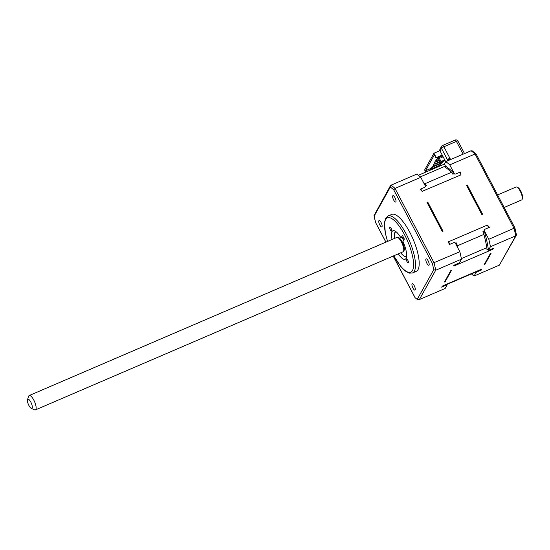 <?xml version="1.0" encoding="UTF-8"?>
<svg xmlns="http://www.w3.org/2000/svg" width="550" height="550" viewBox="0 0 550 550"><rect width="100%" height="100%" fill="white"/><g stroke="black" fill="none" stroke-linecap="round" stroke-linejoin="round"><path stroke-width="0.82" d="M454.183 173.608L452.842 174.185A11.268 3.575 -113.3 0 0 451.316 172.363A59.173 18.769 -113.3 0 0 444.235 166.595A11.268 3.575 -113.3 0 0 444.214 166.581L420.283 176.873M445.83 166.354L444.668 166.856M444.407 164.079L445.493 166.155A59.084 18.741 -113.3 0 1 454.534 173.993L449.742 164.863A65.512 20.783 -113.3 0 0 445.768 161.631L444.407 164.079L418.378 175.271M420.241 189.248A57.358 18.198 66.7 0 1 422.125 191.366A57.358 18.198 66.7 0 1 422.132 191.366L420.138 189.289L424.799 187.282L425.569 186.45L420.771 177.32A65.512 20.783 66.7 0 0 416.804 174.089L391.029 185.171L390.418 185.735L390.335 187.096A64.102 20.336 66.7 0 1 393.745 189.867L394.996 188.403L420.771 177.32M447.886 160.717L447.487 159.968L446.813 161.178M442.317 231.543L427.006 202.373L427.742 202.056L443.053 231.227L442.317 231.543M444.455 281.985L450.856 270.504L451.598 270.188L445.191 281.669L444.455 281.985M459.532 172.349A11.268 3.575 66.7 0 1 460.914 174.68A11.268 3.575 66.7 0 1 460.996 174.845L422.132 191.366A11.268 3.575 66.7 0 0 420.75 189.028M466.524 185.371L481.841 214.541L482.577 214.225L467.266 185.054L466.524 185.371M484.715 264.674L491.116 253.186L490.38 253.502L483.979 264.99L484.715 264.674A52.126 16.534 66.7 0 1 484.131 264.715M406.649 255.881A13.241 4.201 66.7 0 1 404.415 256.279L405.384 256.733A14.087 4.469 -113.3 0 0 406.526 257.008M404.229 239.257A14.087 4.469 -113.3 0 0 403.019 237.098M395.484 231.316A14.087 4.469 -113.3 0 0 394.893 232.341L394.556 233.351A13.241 4.201 66.7 0 1 396.385 232.004M497.606 194.947L516.065 187.007A7.047 2.234 66.7 0 1 516.918 187.089A7.047 2.234 66.7 0 1 520.836 192.445A7.047 2.234 66.7 0 1 522.163 199.286A7.047 2.234 66.7 0 1 521.634 199.952L504.171 207.46M522.163 199.286L522.5 198.268A6.201 1.966 -113.3 0 0 521.338 192.252A6.201 1.966 -113.3 0 0 517.887 187.536L516.918 187.089M394.57 238.411A13.241 4.201 66.7 0 1 394.556 233.351M402.009 237.531A13.241 4.201 66.7 0 1 403.604 240.384M404.415 256.279A13.241 4.201 66.7 0 1 400.757 252.794M403.397 251.494L403.996 250.628A7.26 2.303 -113.3 0 0 402.889 243.354A7.26 2.303 -113.3 0 0 398.372 237.538L397.327 237.38A7.831 2.482 66.7 0 1 402.201 243.65A7.831 2.482 66.7 0 1 403.397 251.494A7.831 2.482 66.7 0 1 403.013 251.817L35.399 409.915A7.831 2.482 -113.3 0 0 34.829 402.325A7.831 2.482 -113.3 0 0 29.624 395.471A7.831 2.482 -113.3 0 0 29.219 395.533A7.831 2.482 -113.3 0 0 28.634 396.275L27.5 399.658A5.012 1.588 66.7 0 1 28.133 399.135A5.012 1.588 66.7 0 1 31.763 404.319A5.012 1.588 66.7 0 1 31.233 408.327A5.012 1.588 66.7 0 1 28.394 404.408A5.012 1.588 66.7 0 1 27.5 399.658M450.601 159.548L443.891 146.774A2.255 0.509 152.3 0 0 441.499 148.383A2.255 2.076 -150.9 0 1 441.499 146.438L440.055 149.022A2.255 2.076 29.1 0 0 440.062 150.968L445.713 161.734M446.71 161.226L447.501 159.809A2.255 0.509 -27.7 0 1 449.384 158.434L449.206 159.225L447.487 159.968M439.099 151.037L439.821 149.744M441.499 146.438L441.499 146.438A2.255 2.255 0 0 1 442.578 145.468A2.255 0.715 -113.3 0 1 443.891 146.774L456.411 141.391L463.121 154.165M449.384 158.434L450.086 159.768M449.604 159.981L449.206 159.225M464.523 153.567L457.978 141.103A2.255 0.509 152.3 0 0 456.411 141.391A2.255 0.715 66.7 0 0 455.098 140.085L442.578 145.468M454.967 140.209A2.255 0.715 66.7 0 1 455.098 140.085A2.255 2.255 0 0 1 457.978 141.103M437.511 157.41L438.206 158.73L437.862 159.342L437.174 157.554M442.014 161.872L441.959 163.034L433.861 166.519L433.043 164.966L434.961 163.673M440.392 163.714L440.969 164.814L440.626 165.426L432.527 168.912L431.709 167.358L433.627 166.066M437.862 159.342L438.625 159.019M441.519 157.307L443.046 156.647M429.055 170.61L430.499 169.991M432.039 167.977L425.514 170.782L434.376 154.894L436.033 158.049L438.487 156.991L438.164 157.568L437.979 157.211M432.053 166.746L432.871 168.3L440.969 164.814M436.872 161.123L436.528 161.734L435.71 160.181L436.054 159.569L436.872 161.123L439.203 160.119M436.528 161.734L439.402 160.497M434.72 161.961L435.538 163.515L435.194 164.127L434.376 162.573L436.294 161.281M435.538 163.515L439.979 161.604M442.537 155.684L438.164 157.568M445.094 160.552L440.474 162.539L438.433 158.654L438.989 157.644L441.203 156.695L441.581 157.424L443.107 156.764M439.938 150.679L433.971 153.244L436.267 157.616L442.214 155.066M438.989 157.644L441.031 161.528L444.764 159.926M430.533 170.046L430.719 169.139L432.293 168.465M430.719 169.139L431.069 169.812M432.871 168.3L432.527 168.912M435.194 164.127L440.179 161.982M433.386 164.354L434.204 165.907L442.303 162.422M441.031 161.528L440.474 162.539M433.971 153.244L424.634 169.991L425.741 172.102M436.267 157.616L436.033 158.049M434.204 165.907L433.861 166.519M436.054 159.569L437.628 158.888M426.119 171.937L425.514 170.782M444.606 281.717A52.126 16.534 -113.3 0 0 445.191 281.669M488.311 249.349L486.984 249.92A11.268 3.575 -113.3 0 0 486.805 247.672A59.173 18.769 -113.3 0 0 483.897 234.41A11.268 3.575 -113.3 0 0 482.955 231.536L484.261 230.979M445.796 284.914A58.823 18.659 -113.3 0 0 446.249 285.127L441.581 287.134L442.881 285.814L481.669 269.136A11.268 3.575 66.7 0 1 481.628 269.197A11.268 3.575 66.7 0 1 481.016 269.768L442.317 286.406M393.745 189.867L432.334 263.368L459.841 251.735L455.049 242.598L453.853 242.612L449.185 244.619L448.669 241.911A57.358 18.198 66.7 0 1 448.669 241.917A11.268 3.575 -113.3 0 0 448.587 241.752L487.369 225.074A11.268 3.575 66.7 0 1 487.451 225.232A11.268 3.575 66.7 0 1 488.599 227.673M493.006 248.462A11.268 3.575 66.7 0 1 492.724 249.294A11.268 3.575 66.7 0 1 492.69 249.356L453.908 266.042L453.729 265.354L459.463 262.762L461.471 259.167L435.696 270.249A65.512 20.783 -113.3 0 0 434.067 262.824L394.996 188.403A65.512 20.783 -113.3 0 0 391.029 185.171M442.839 285.883A11.268 3.575 66.7 0 1 442.331 286.399M449.811 244.351A11.268 3.575 66.7 0 0 448.669 241.917A57.358 18.198 66.7 0 1 449.467 244.496M453.874 265.293A57.358 18.198 66.7 0 1 453.942 265.973A57.358 18.198 66.7 0 1 453.942 265.98M454.217 265.141A11.268 3.575 66.7 0 1 453.942 265.973M423.473 182.462A59.173 18.769 66.7 0 1 424.806 183.762A11.268 3.575 66.7 0 1 426.332 185.591L425.342 186.017M426.332 185.591A58.823 18.659 -113.3 0 0 423.72 182.937M460.433 261.03A58.823 18.659 66.7 0 1 460.474 261.326L460.206 261.436M455.448 243.368L456.445 242.942A58.823 18.659 66.7 0 1 457.799 247.844M456.445 242.942A11.268 3.575 66.7 0 1 457.387 245.816A59.173 18.769 66.7 0 1 458.047 248.318M460.467 260.961A11.268 3.575 66.7 0 1 460.474 261.326M471.054 150.755A65.512 20.783 66.7 0 1 475.021 153.986L476.224 154.399L476.073 153.993L472.271 150.906L471.054 150.755L445.768 161.631M403.288 236.981L401.005 237.964L402.428 235.414A22.949 7.281 66.7 0 1 403.404 237.208A22.949 7.281 66.7 0 1 404.339 239.064L402.923 241.608A15.496 4.916 66.7 0 1 405.178 259.236A15.496 4.916 66.7 0 1 398.255 253.866M406.952 261.518A2.111 0.674 66.7 0 1 406.519 258.857A2.111 0.674 66.7 0 1 407.969 260.535A2.111 0.674 66.7 0 1 408.189 262.742A2.111 0.674 66.7 0 1 406.952 261.518M392.067 239.484A15.496 4.916 66.7 0 1 392.934 230.766A15.496 4.916 66.7 0 1 401.005 237.964M390.362 229.921A2.111 0.674 66.7 0 1 389.929 227.26A2.111 0.674 66.7 0 1 391.38 228.938A2.111 0.674 66.7 0 1 391.593 231.137A2.111 0.674 66.7 0 1 390.362 229.921M446.249 285.127L447.143 284.866A59.084 18.741 66.7 0 1 446.559 284.584M447.143 284.866L445.136 288.468L419.361 299.551L435.696 270.249L433.73 269.748L417.196 299.393L419.361 299.551M394.969 197.67A3.465 1.1 66.7 0 1 395.684 202.029A3.465 1.1 66.7 0 1 393.305 199.279A3.465 1.1 66.7 0 1 392.941 195.663A3.465 1.1 66.7 0 1 394.969 197.67M414.274 285.752A3.465 1.1 66.7 0 1 414.989 290.111A3.465 1.1 66.7 0 1 412.61 287.368A3.465 1.1 66.7 0 1 412.252 283.752A3.465 1.1 66.7 0 1 414.274 285.752M381.095 222.551A3.465 1.1 66.7 0 1 381.81 226.909A3.465 1.1 66.7 0 1 379.431 224.166A3.465 1.1 66.7 0 1 379.067 220.55A3.465 1.1 66.7 0 1 381.095 222.551M428.147 260.872A3.465 1.1 66.7 0 1 428.862 265.231A3.465 1.1 66.7 0 1 426.484 262.481A3.465 1.1 66.7 0 1 426.126 258.864A3.465 1.1 66.7 0 1 428.147 260.872M388.039 215.999L391.724 214.417A30.992 9.831 66.7 0 1 409.839 232.361A30.992 9.831 66.7 0 1 416.212 271.363L412.527 272.944A30.992 9.831 -113.3 0 0 406.154 233.942A30.992 9.831 -113.3 0 0 388.039 215.999L385.701 218.185L384.45 222.626L385.406 233.523L387.578 241.416M414.803 297.076L393.25 256.018M385.949 242.117L375.499 222.379L385.873 242.144M390.418 185.735L374.014 215.607L374.199 216.033L390.335 187.096M417.196 299.393A65.512 20.783 66.7 0 1 415.133 297.715M459.841 251.735A65.512 20.783 66.7 0 1 461.471 259.167M449.742 164.863L475.021 153.986L514.092 228.408A65.512 20.783 66.7 0 1 515.721 235.833L490.442 246.709L488.434 250.305L493.989 248.036L492.69 249.356M487.369 225.074L489.445 227.308L484.784 229.309L484.014 230.141L488.812 239.278L514.814 227.899M454.534 173.993L455.73 173.986L460.398 171.978L460.914 174.687A57.358 18.198 -113.3 0 0 460.914 174.68L460.996 174.845M481.669 269.136L481.841 269.823L477.18 271.831A58.823 18.659 66.7 0 1 476.726 271.611M481.319 269.569A58.823 18.659 -113.3 0 0 481.841 269.823M516.299 235.338L499.386 265.134L516.402 234.699L514.917 227.927L476.169 154.117M499.386 265.134L474.1 276.011L476.107 272.408L477.18 271.831M471.405 273.9A65.512 20.783 -113.3 0 0 474.1 276.011M490.442 246.709A65.512 20.783 -113.3 0 0 488.812 239.278M488.434 250.305A59.084 18.741 -113.3 0 0 484.014 230.141M475.53 272.126A59.084 18.741 -113.3 0 0 476.107 272.408M29.219 395.533L396.832 237.435A7.831 2.482 66.7 0 1 397.237 237.373A7.831 2.482 66.7 0 1 397.327 237.38M31.233 408.327L34.457 409.832A7.831 2.482 -113.3 0 0 35.399 409.915M440.062 150.968L441.499 148.383L447.501 159.809M451.316 172.363L424.806 183.762M457.387 245.816L483.897 234.41M420.296 176.887L444.235 166.595M486.805 247.672L461.368 258.61M387.647 241.388A29.583 9.384 66.7 0 1 387.489 217.772A29.583 9.384 66.7 0 1 404.663 234.953A29.583 9.384 66.7 0 1 412.534 270.38A29.583 9.384 66.7 0 1 393.834 255.764M432.334 263.368A64.102 20.336 66.7 0 1 433.73 269.748M375.602 222.406A64.102 20.336 66.7 0 1 374.199 216.033M393.766 255.798L400.723 266.447L405.295 271.026L409.317 273.137L412.527 272.944M414.893 297.413L393.174 256.053M374.014 215.607L375.499 222.379"/></g></svg>
